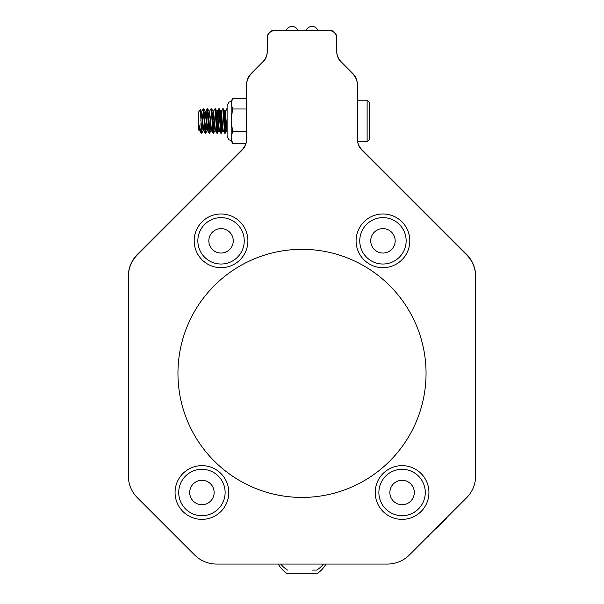 <?xml version="1.0" encoding="UTF-8"?>
<svg xmlns="http://www.w3.org/2000/svg" width="604" height="604" viewBox="0 0 604 604"><rect width="100%" height="100%" fill="white"/><g stroke="black" fill="none" stroke-linecap="round" stroke-linejoin="round"><path stroke-width="0.91" d="M203.042 125.504L201.766 111.31L200.822 120.347M199.275 130.796L199.448 129.105L199.275 130.796L199.562 129.928L199.328 130.653L199.773 130.653L199.358 130.653M205.42 132.276L205.73 133.137L206.643 120.989L205.67 133.19L203.722 108.765L201.766 133.19L200.339 109.626L201.351 111.37L200.679 115.477L201.351 111.37L203.231 130.653L203.472 129.928L203.231 130.653L203.722 130.653L201.691 111.37L203.231 108.765L205.126 133.137L207.081 108.818L209.029 133.137L210.283 116.798L209.777 126.5M204.975 111.808L204.197 120.981L205.254 111.37L207.142 130.653L209.331 112.027L211.279 129.928L209.641 133.137L207.595 108.788M207.104 130.63L206.153 120.974L207.21 130.585L209.331 112.027M210.939 130.517L210.064 120.974L210.939 130.532M211.023 130.645L210.064 120.974L211.03 130.645L211.498 130.653L211.083 130.653M213.446 111.31L213.001 111.31L213.446 111.31L213.001 111.31L212.012 120.981L213.069 111.37L214.956 130.653L215.19 129.928L214.956 130.653L215.401 130.653L214.956 130.653L215.401 130.653L214.956 130.653L215.401 130.653L214.956 130.653L213.001 111.31L213.484 111.31L212.238 125.156L212.079 122.235L212.238 125.156M216.889 111.31L215.922 120.981L216.904 111.31L218.859 130.653L219.101 129.935L218.859 130.653L219.312 130.653L218.859 130.653L219.312 130.653L218.859 130.653L219.312 130.653L218.859 130.653L217.87 120.981M221.087 132.51L219.403 108.818L221.087 132.51L219.403 108.818L220.883 111.37L219.826 120.974L220.883 111.37L223.004 129.935L221.298 133.19L219.32 108.78M221.781 120.989L222.665 130.54M227.104 129.196L227.104 105.511L227.104 136.444L227.104 130.623L225.209 111.31L224.718 111.31L225.171 111.31L224.718 111.31L223.737 120.966L224.718 111.31L223.737 120.966L224.718 111.31L223.737 120.966L224.718 111.31L226.674 130.653L226.908 129.928L226.674 130.653L227.104 130.653L226.674 130.653L227.104 130.653L226.674 130.653L227.104 130.653L226.674 130.653L225.692 120.981M199.811 130.653L199.131 125.383L201.306 133.174M211.536 130.653L209.505 111.37L210.985 108.818L211.257 109.46L212.94 133.137L214.186 116.798M217.455 133.137L218.935 130.585L217.395 133.19L218.361 120.981L217.395 133.19L215.5 108.818L216.406 120.981L215.5 108.818L214.896 108.818L213.408 111.37L214.956 108.765L215.522 113.635M215.22 109.46L216.844 133.137L218.799 108.818L217.115 132.51L218.799 108.818L220.754 133.137L219.063 109.445L220.754 133.137L222 116.798L220.815 133.19L221.298 133.19L220.815 133.19M223.254 130.653L224.658 133.137L222.974 109.445L224.658 133.137L225.911 116.798L224.718 133.19L225.209 133.19L223.314 108.818L223.004 109.679L223.254 108.765L223.004 109.679L223.254 108.765L223.004 109.679L223.254 108.765L222.763 108.765L224.658 133.137L222.793 108.78M199.237 130.804L198.263 129.407L198.263 112.548L200.309 109.626L201.351 111.37L203.231 130.653L203.684 130.653M200.906 123.412L201.275 133.19L203.435 109.445M203.646 130.585L205.126 133.137L203.646 130.585L205.126 133.137L205.67 133.19L205.186 133.19M213.544 133.137L215.024 130.585L213.544 133.137L215.024 130.585L213.544 133.137L215.024 130.585L213.544 133.137L214.458 120.981L213.484 133.19L211.536 108.765L210.985 108.818L209.505 111.37L207.549 130.585L205.602 111.37L207.081 108.818L207.625 108.765L207.142 108.765M227.104 108.811L226.908 109.679L227.104 108.811M225.269 133.137L226.742 130.585L225.269 133.137L226.742 130.585L225.269 133.137L226.742 130.585L225.269 133.137L226.175 120.966L225.209 133.19L223.314 108.818L222.71 108.818L221.223 111.37L220.045 125.156M225.179 133.174L223.314 108.818L224.99 132.51L223.314 108.818L224.96 112.027M222.272 120.974L221.358 133.137L222.272 120.974M217.395 133.19L216.904 133.19L217.395 133.19L216.904 133.19L217.395 133.19L216.904 133.19L217.395 133.19L217.146 132.284M213.446 133.167L213.235 132.284M212.502 120.974L211.589 108.818L212.502 120.974L211.589 108.818L211.287 109.679L211.536 108.765L211.287 109.679L211.536 108.765L211.287 109.679L211.536 108.765L211.045 108.765L211.257 109.46L211.045 108.765L211.536 108.765L211.045 108.765M210.547 120.981L209.641 133.137L210.547 120.981M209.362 132.51L207.685 108.818L209.165 111.37L207.685 108.818L209.165 111.37L207.685 108.818L209.165 111.37L207.685 108.818L209.362 132.51L207.685 108.818M201.691 111.37L203.171 108.818L201.691 111.37L203.171 108.818L201.691 111.37L201.275 111.31L201.766 111.31L201.275 111.31L201.766 111.31L201.275 111.31L201.766 111.31L203.171 108.818L203.722 108.765L201.827 133.137L203.503 109.445L201.827 133.137L201.517 132.276M225.209 111.31L223.956 125.156L224.529 116.451M223.178 130.585L221.223 111.37M219.35 130.653L217.395 111.31L216.141 125.156M215.439 130.653L213.484 111.31M207.081 108.818L205.602 111.37L207.081 108.818L205.602 111.37L207.081 108.818L205.602 111.37L204.424 125.156M199.131 130.215L199.131 125.383M201.351 111.37L203.231 130.653L201.351 111.37L203.231 130.653L201.351 111.37L200.339 109.626L201.351 111.37M209.543 111.31L209.09 111.31L209.543 111.31L209.09 111.31L207.21 130.585L209.09 111.31L207.21 130.585L205.73 133.137L207.21 130.585L205.73 133.137L207.21 130.585L205.73 133.137L207.21 130.585L209.09 111.31L209.58 111.31M201.215 133.137L200.906 131.143L201.215 133.137L199.735 130.585M209.09 133.19L210.283 116.798L209.09 133.19L209.58 133.19L209.09 133.19M225.133 111.37L226.674 108.765L227.104 111.732M211.589 108.818L213.069 111.37M203.171 108.818L203.722 108.765M214.956 108.765L215.439 108.765L214.956 108.765L215.439 108.765L214.956 108.765L216.844 133.137L215.364 130.585M216.406 120.981L215.5 108.818L216.406 120.981L215.5 108.818L217.146 112.027M204.688 120.974L203.774 108.818L204.688 120.974L203.774 108.818L205.42 112.027M201.827 133.137L203.306 130.585L201.827 133.137L203.306 130.585L201.827 133.137L203.306 130.585L201.827 133.137L203.503 109.445L201.827 133.137L201.275 133.19L201.766 133.19M209.301 132.495L210.283 116.798L209.301 132.495M221.019 132.51L222 116.798L221.019 132.51M224.93 132.51L225.911 116.798L224.93 132.51M205.149 111.317L205.67 111.31M219.403 108.818L221.049 112.019M224.99 132.51L223.314 108.818L224.794 111.37M199.448 129.105L199.32 130.645L199.448 129.105M217.395 111.31L216.904 111.31L215.922 120.981L216.798 111.438M206.153 120.974L206.9 129.988M210.064 120.974L211.045 130.653M208.727 118.943L207.648 130.645M306.303 30.2L297.787 30.2M316.277 573.8L287.466 573.8A27.278 27.278 0 0 1 278.278 564.053M387.881 229.656A12.208 12.208 0 0 0 370.811 242.144A12.208 12.208 0 0 0 390.161 250.683A12.208 12.208 0 0 0 387.881 229.656M392.313 219.599A23.201 23.201 0 0 0 361.728 231.468A23.201 23.201 0 0 0 373.589 262.053A23.201 23.201 0 0 0 404.174 250.192A23.201 23.201 0 0 0 392.313 219.599M286.205 30.653A6.206 6.206 0 0 1 297.961 30.653M306.137 30.653A6.206 6.206 0 0 1 317.923 30.653M245.873 143.518A15.508 15.508 0 0 1 242.098 149.679L137.418 254.359A31.015 31.015 0 0 0 128.335 276.292L128.335 475.401M267.195 52.48A15.508 15.508 0 0 1 262.755 61.887L251.151 73.56A15.508 15.508 0 0 0 246.636 84.492L246.636 98.437L232.585 98.437L231.173 101.442L231.173 103.714L232.585 108.992L246.636 108.992M286.372 30.2L274.684 30.2A7.444 7.444 0 0 0 267.24 37.644L267.24 51.249A15.508 15.508 0 0 1 263.087 61.812L260.309 64.802M343.691 64.802L340.913 61.812A15.508 15.508 0 0 1 336.76 51.249L336.76 37.644A7.444 7.444 0 0 0 329.316 30.2L317.757 30.2M369.187 102.469L369.187 139.66L367.119 141.736L367.119 100.219L357.364 100.219L357.364 84.492A15.508 15.508 0 0 0 352.849 73.56L341.245 61.887A15.508 15.508 0 0 1 336.805 52.48M475.665 475.401L475.665 276.292A31.015 31.015 0 0 0 466.582 254.359L361.902 149.679A15.508 15.508 0 0 1 357.659 141.736M274.684 30.653A7.444 7.444 0 0 0 267.24 38.097L267.24 51.702A15.508 15.508 0 0 1 267.195 52.933M216.542 564.053L387.458 564.053A31.015 31.015 0 0 0 409.391 554.97L466.582 497.779A31.015 31.015 0 0 0 475.665 475.846L475.665 276.738A31.015 31.015 0 0 0 466.582 254.812L361.902 150.132A15.508 15.508 0 0 1 357.364 139.169L357.364 84.945A15.508 15.508 0 0 0 352.849 74.013L341.245 62.34A15.508 15.508 0 0 1 336.73 51.408L336.73 38.097A7.444 7.444 0 0 0 329.293 30.653L274.707 30.653A7.444 7.444 0 0 0 267.27 38.097L267.27 51.408A15.508 15.508 0 0 1 262.755 62.34L251.151 74.013A15.508 15.508 0 0 0 246.636 84.945L246.636 139.169A15.508 15.508 0 0 1 242.098 150.132L137.418 254.812A31.015 31.015 0 0 0 128.335 276.738L128.335 475.846A31.015 31.015 0 0 0 137.418 497.779L194.609 554.97A31.015 31.015 0 0 0 216.542 564.053M336.805 52.933A15.508 15.508 0 0 1 336.76 51.702L336.76 38.097A7.444 7.444 0 0 0 329.316 30.653M177.953 373.378A124.047 124.047 0 0 0 364.023 480.807A124.047 124.047 0 0 0 364.023 265.949A124.047 124.047 0 0 0 177.953 373.378M323.465 564.053A27.278 27.278 0 0 1 316.768 570.078L312.019 570.078M232.585 108.992L231.173 120.264L232.585 131.536L231.173 137.531L232.585 143.518L246.017 143.518M232.585 143.518L231.173 140.513L228.886 139.811L227.104 136.444L228.886 139.811L231.173 140.513L228.886 139.811L227.104 136.444L228.886 139.811L231.173 140.513L228.886 139.811L227.104 136.444L228.886 139.811L231.173 140.513L231.173 103.714L232.585 98.437M232.585 131.536L246.636 131.536M446.205 518.911A25.821 25.821 0 0 0 446.492 517.87A25.821 25.821 0 0 1 446.205 518.911L436.466 528.643M407.526 251.664A26.863 26.863 0 0 1 361.275 256.692A26.863 26.863 0 0 1 380.052 214.126A26.863 26.863 0 0 1 407.526 251.664M407.005 481.328A12.208 12.208 0 0 0 389.942 493.823A12.208 12.208 0 0 0 409.286 502.354A12.208 12.208 0 0 0 407.005 481.328M411.437 471.279A23.201 23.201 0 0 0 380.852 483.14A23.201 23.201 0 0 0 392.713 513.725A23.201 23.201 0 0 0 423.306 501.864A23.201 23.201 0 0 0 411.437 471.279M426.658 503.343A26.863 26.863 0 0 1 380.399 508.364A26.863 26.863 0 0 1 399.176 465.797A26.863 26.863 0 0 1 426.658 503.343M225.972 229.656A12.208 12.208 0 0 0 208.909 242.144A12.208 12.208 0 0 0 228.259 250.683A12.208 12.208 0 0 0 225.972 229.656M230.411 219.599A23.201 23.201 0 0 0 199.826 231.468A23.201 23.201 0 0 0 211.687 262.053A23.201 23.201 0 0 0 242.272 250.192A23.201 23.201 0 0 0 230.411 219.599M245.624 251.664A26.863 26.863 0 0 1 199.373 256.692A26.863 26.863 0 0 1 218.15 214.126A26.863 26.863 0 0 1 245.624 251.664M206.847 481.328A12.208 12.208 0 0 0 189.784 493.823A12.208 12.208 0 0 0 209.135 502.354A12.208 12.208 0 0 0 206.847 481.328M211.287 471.279A23.201 23.201 0 0 0 180.694 483.14A23.201 23.201 0 0 0 192.563 513.725A23.201 23.201 0 0 0 223.148 501.864A23.201 23.201 0 0 0 211.287 471.279M226.5 503.343A26.863 26.863 0 0 1 180.249 508.364A26.863 26.863 0 0 1 199.018 465.797A26.863 26.863 0 0 1 226.5 503.343M207.142 130.653L207.587 130.653L207.142 130.653M205.224 111.31L205.639 111.31M216.942 111.31L217.357 111.31M219.275 130.585L220.754 133.137M212.94 133.137L211.46 130.585M227.104 108.765L226.674 108.765L227.104 108.765M219.35 108.765L218.859 108.765L219.35 108.765M213.484 133.19L213.001 133.19L213.484 133.19M225.209 133.19L224.718 133.19M217.319 111.37L218.799 108.818M207.549 130.585L209.029 133.137M223.254 108.765L222.763 108.765L223.254 108.765M224.756 111.31L225.171 111.31M316.768 573.8A27.278 27.278 0 0 0 325.956 564.053M231.173 101.442L228.863 102.167L227.104 105.511L228.863 102.167L231.173 101.442L228.863 102.167L227.104 105.511L228.886 102.144L231.173 101.442L228.863 102.167L227.104 105.511L228.863 102.167L231.173 101.442M280.769 564.053A27.278 27.278 0 0 0 287.466 570.078A27.278 27.278 0 0 1 280.769 564.053M369.187 139.66L367.119 141.736L357.576 141.736M369.187 102.295L367.119 100.219M427.896 536.465A25.821 25.821 0 0 0 428.938 536.178A25.821 25.821 0 0 1 427.896 536.465M198.263 112.548L200.309 109.626"/></g></svg>

